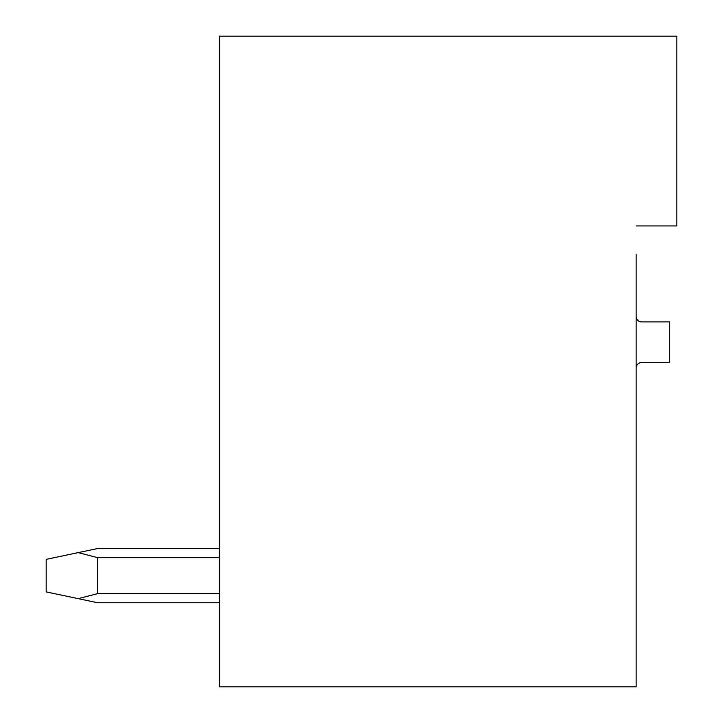 <?xml version="1.0" encoding="UTF-8"?>
<svg xmlns="http://www.w3.org/2000/svg" width="723" height="723" viewBox="0 0 723 723"><rect width="100%" height="100%" fill="white"/><g stroke="black" fill="none" stroke-linecap="round" stroke-linejoin="round"><path stroke-width="1.08" d="M636.15 225.938L676.818 225.938L676.818 36.15L219.702 36.15L219.702 686.85L636.15 686.85L636.15 254.677M636.15 368.007A5.423 5.423 0 0 1 641.572 362.584L669.769 362.584L669.769 321.916L641.572 321.916A5.423 5.423 0 0 1 636.15 316.493M425.757 686.85L363.94 686.85L425.757 686.85M97.695 548.522L219.702 548.522L97.695 548.522L219.702 548.522L97.695 548.522L78.192 552.625L97.695 557.65L219.702 557.65M97.695 557.65L97.695 593.619L78.192 598.644L97.695 602.747L219.702 602.747M219.702 593.619L97.695 593.619M78.192 552.625L46.182 559.367L46.182 591.902L78.192 598.644"/></g></svg>
